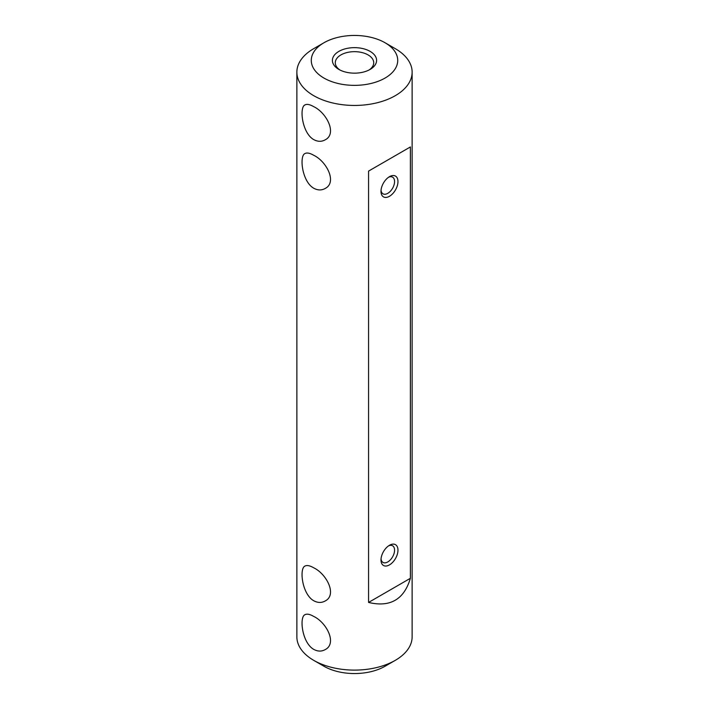 <?xml version="1.0" encoding="UTF-8"?>
<svg xmlns="http://www.w3.org/2000/svg" width="709" height="709" viewBox="0 0 709 709"><rect width="100%" height="100%" fill="white"/><g stroke="black" fill="none" stroke-linecap="round" stroke-linejoin="round"><path stroke-width="1.06" d="M313.75 139.611C301.981 133.026 299.18 107.236 304.932 104.941C306.935 103.86 309.868 104.436 313.75 106.678C326.503 112.696 337.466 133.779 325.103 139.877C321.549 141.853 317.765 141.765 313.75 139.611M385.067 42.762L395.25 48.637A57.633 33.27 180 0 1 412.133 72.167A57.633 33.27 180 0 1 376.55 102.911A57.633 33.27 180 0 1 313.75 95.697A57.633 33.27 180 0 1 296.867 72.167A57.633 33.27 180 0 1 313.75 48.637L323.933 42.762A43.222 24.957 0 0 0 323.933 78.052A43.222 24.957 0 0 0 385.067 78.052A43.222 24.957 0 0 0 385.067 42.762A43.222 24.957 0 0 0 323.933 42.762M313.75 155.298C326.503 161.324 337.466 182.399 325.103 188.505C321.549 190.482 317.765 190.393 313.75 188.239C301.981 181.646 299.18 155.865 304.932 153.569C306.935 152.479 309.868 153.055 313.75 155.298M313.75 567.82C326.503 573.838 337.466 594.922 325.103 601.019C321.549 602.996 317.765 602.907 313.75 600.753C301.981 594.169 299.18 568.379 304.932 566.083C306.935 565.002 309.868 565.578 313.75 567.82M313.75 616.44C326.503 622.467 337.466 643.542 325.103 649.648C321.549 651.624 317.765 651.536 313.75 649.382C301.981 642.788 299.18 617.007 304.932 614.712C306.935 613.622 309.868 614.198 313.75 616.44M296.867 72.167L296.867 636.833A57.633 33.27 0 0 0 313.75 660.363A57.633 33.27 0 0 0 395.25 660.363A57.633 33.27 0 0 0 412.133 636.833L412.133 72.167M313.75 660.363L323.933 666.238L313.75 660.363M410.387 146.949L368.565 171.099L368.565 602.437C390.127 607.578 404.059 599.53 410.387 578.296L410.387 146.949L368.565 171.099M338.875 69.42L338.875 69.42A22.094 12.753 180 0 1 338.875 51.385A22.094 12.753 180 0 1 370.125 51.385A22.094 12.753 180 0 1 370.125 69.42A22.094 12.753 180 0 1 338.875 69.42M395.25 660.363L385.067 666.238A43.222 24.957 180 0 1 323.933 666.238M389.48 176.674A12.009 6.93 -60 0 1 397.971 181.575A12.009 6.93 -60 0 1 389.48 196.278A12.009 6.93 -60 0 1 380.99 191.377A12.009 6.93 -60 0 1 389.48 176.674L389.48 176.674M389.48 545.265A12.009 6.93 -60 0 1 397.971 550.175A12.009 6.93 -60 0 1 389.48 564.878A12.009 6.93 -60 0 1 380.99 559.977A12.009 6.93 -60 0 1 389.48 545.274A12.009 6.93 -60 0 1 389.48 545.265L389.48 545.265M368.565 602.437L410.387 578.296M369.034 70.014A19.214 11.087 0 0 0 373.714 62.755A19.214 11.087 0 0 0 354.5 51.668A19.214 11.087 0 0 0 335.286 62.755A19.214 11.087 0 0 0 339.966 70.014M381.034 558.914A9.607 5.548 120 0 0 382.975 562.414A9.607 5.548 120 0 0 392.582 556.866A9.607 5.548 120 0 0 392.582 545.77A9.607 5.548 120 0 0 388.585 545.841M381.034 190.313A9.607 5.548 120 0 0 382.975 193.814A9.607 5.548 120 0 0 392.582 188.266A9.607 5.548 120 0 0 392.582 177.17A9.607 5.548 120 0 0 388.585 177.241"/></g></svg>
